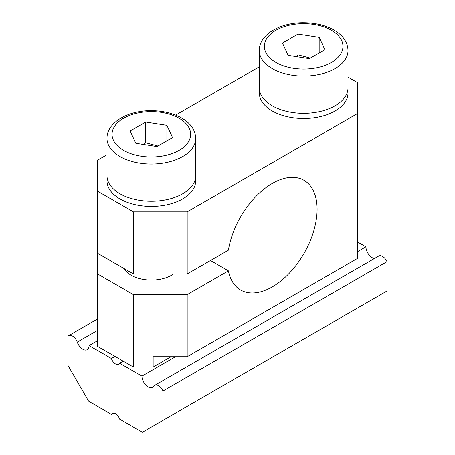 <?xml version="1.0" encoding="UTF-8"?>
<svg xmlns="http://www.w3.org/2000/svg" width="455" height="455" viewBox="0 0 455 455"><rect width="100%" height="100%" fill="white"/><g stroke="black" fill="none" stroke-linecap="round" stroke-linejoin="round"><path stroke-width="0.68" d="M133.423 367.071L153.136 367.071L153.136 356.726L187.181 356.726L187.181 294.652L133.423 294.652L133.423 367.071L97.586 346.38L97.586 160.16L106.993 154.728M259.31 66.788L175.63 115.098M97.586 191.197L133.423 211.888L133.423 273.961L187.181 273.961L187.181 211.888L133.423 211.888M187.181 211.888L357.414 113.602L357.414 258.446L187.181 356.726M348.007 77.134L357.414 82.565L357.414 113.602M187.181 294.652L228.404 270.85A63.353 36.576 120 0 0 240.621 290.034A63.353 36.576 120 0 0 303.974 253.452A63.353 36.576 120 0 0 303.974 180.299A63.353 36.576 120 0 0 259.401 193.074A63.353 36.576 120 0 0 228.404 250.159L187.181 273.961M171.057 356.726L153.136 367.071M173.52 273.961A28.511 16.46 180 0 1 146.095 279.797A28.511 16.46 180 0 1 124.187 268.626M97.586 273.961L133.423 294.652M210.483 260.505L228.404 270.85M97.586 253.27L133.423 273.961M123.197 361.168L119.614 363.238A6.336 3.657 60 0 1 118.675 364.284A6.336 3.657 60 0 1 111.401 358.495L114.984 356.424M119.614 363.238L141.937 376.126A8.867 5.119 -120 0 0 145.81 385.049A8.867 5.119 -120 0 0 152.641 387.427A8.867 5.119 -120 0 0 153.773 386.301A7.604 4.391 60 0 1 154.74 385.334A7.604 4.391 60 0 1 162.992 391.004L162.992 420.352L142.387 432.25L119.614 419.1A6.336 3.657 -120 0 0 112.34 413.316A6.336 3.657 -120 0 0 111.401 414.363L88.628 401.213L68.017 365.519L68.017 336.177A7.604 4.391 60 0 1 68.671 335.642A7.604 4.391 60 0 1 77.236 342.114A8.867 5.119 -120 0 0 87.235 349.667A8.867 5.119 -120 0 0 89.072 345.607L111.401 358.495M97.586 340.693L89.072 345.607M111.401 414.363L113.716 413.026M374.448 258.486A8.867 5.119 60 0 1 365.928 246.803L357.414 241.889M162.992 420.352L386.983 291.035L386.983 261.688A7.604 4.391 -120 0 0 378.731 256.017L154.74 385.334M141.937 376.126L175.533 356.726M357.414 251.717L365.928 246.803M162.992 391.004L386.983 261.688M272.3 105.844A44.345 25.605 180 0 1 259.31 87.741A44.345 25.605 0 0 0 286.684 111.395A44.345 25.605 0 0 0 335.016 105.844A44.345 25.605 0 0 0 348.007 87.741A44.345 25.605 180 0 1 320.627 111.395A44.345 25.605 180 0 1 272.3 105.844M348.007 50.494L348.007 92.911A44.345 25.605 180 0 1 320.627 116.571A44.345 25.605 180 0 1 272.3 111.02A44.345 25.605 180 0 1 259.31 92.911L259.31 50.494A44.345 25.605 0 0 0 286.69 74.154A44.345 25.605 0 0 0 335.016 68.603A44.345 25.605 0 0 0 348.007 50.494C347.694 42.11 342.911 35.24 333.646 29.888C325.171 25.218 315.167 22.835 303.627 22.75C280.03 22.466 258.952 34.853 259.31 50.494M119.984 193.785A44.345 25.605 180 0 1 106.993 175.675A44.345 25.605 0 0 0 134.373 199.33A44.345 25.605 0 0 0 182.7 193.785A44.345 25.605 0 0 0 195.69 175.675A44.345 25.605 180 0 1 168.316 199.33A44.345 25.605 180 0 1 119.984 193.785M195.69 138.434L195.69 180.851A44.345 25.605 180 0 1 168.316 204.505A44.345 25.605 180 0 1 119.984 198.954A44.345 25.605 180 0 1 106.993 180.851L106.993 138.434A44.345 25.605 0 0 0 134.373 162.088A44.345 25.605 0 0 0 182.7 156.537A44.345 25.605 0 0 0 195.69 138.434C195.383 130.045 190.6 123.174 181.335 117.828C172.86 113.153 162.856 110.775 151.316 110.684C127.713 110.4 106.641 122.787 106.993 138.434M309.326 58.604L288.134 55.322L282.453 43.083L297.985 34.114L319.177 37.395L324.864 49.635L309.326 58.604M310.276 58.058L297.985 54.805L296.006 56.539M297.985 54.805L297.985 34.114M319.177 52.916L319.177 37.395M157.015 146.538L135.823 143.257L130.136 131.017L145.674 122.054L166.866 125.335L172.547 137.569L157.015 146.538M157.959 145.992L145.674 142.745L143.695 144.474M145.674 142.745L145.674 122.054M166.866 140.851L166.866 125.335M77.236 342.114L97.586 330.37M331.433 62.392A39.278 22.676 0 0 0 313.825 24.451A39.278 22.676 0 0 0 265.714 52.228A39.278 22.676 0 0 0 331.433 62.392M179.116 150.332A39.278 22.676 0 0 0 161.508 112.391A39.278 22.676 0 0 0 113.403 140.163A39.278 22.676 0 0 0 179.116 150.332M97.586 318.949L68.671 335.642M126.001 271.157L126.001 269.678"/></g></svg>
